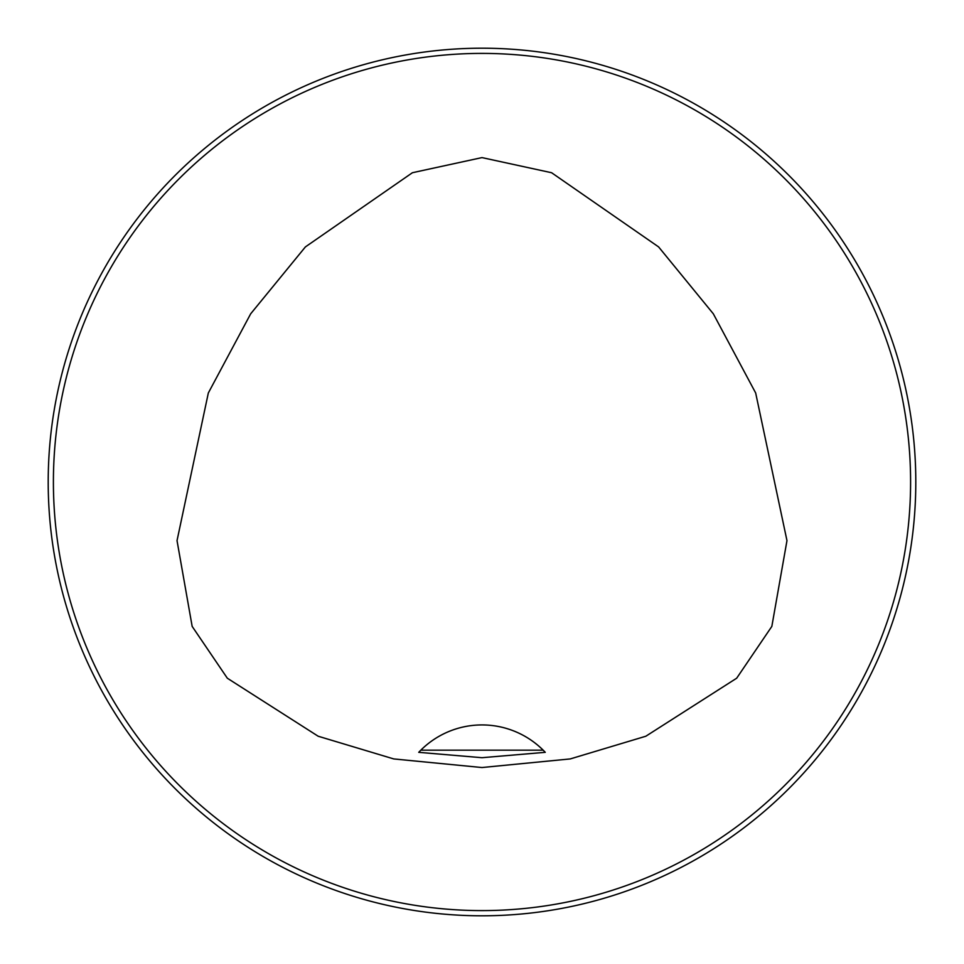 <?xml version="1.0" encoding="UTF-8"?>
<svg xmlns="http://www.w3.org/2000/svg" width="964" height="964" viewBox="0 0 964 964"><rect width="100%" height="100%" fill="white"/><g stroke="black" fill="none" stroke-linecap="round" stroke-linejoin="round"><path stroke-width="1.45" d="M48.2 482A433.8 433.8 0 0 1 482 48.2A433.8 433.8 0 0 1 915.8 482A433.8 433.8 0 0 1 482 915.8A433.8 433.8 0 0 1 48.2 482M482 157.602L412.411 172.725L305.395 246.917L250.688 313.794L208.332 392.975L177.027 540.635L192.161 626.395L227.323 678.21L318.168 736.231L393.77 758.933L482 767.537L570.23 758.933L645.832 736.231L736.677 678.21L771.839 626.395L786.973 540.635L755.668 392.975L713.312 313.794L658.605 246.917L551.589 172.725L482 157.602M910.594 482A428.594 428.594 0 0 0 267.703 110.824A428.594 428.594 0 0 0 267.703 853.176A428.594 428.594 0 0 0 910.594 482M420.822 750.173L418.725 752.33L482 757.704L545.275 752.33L543.178 750.173A86.76 86.76 0 0 0 420.822 750.173L543.178 750.173M545.275 752.33A86.76 86.76 0 0 0 543.503 750.498"/></g></svg>
